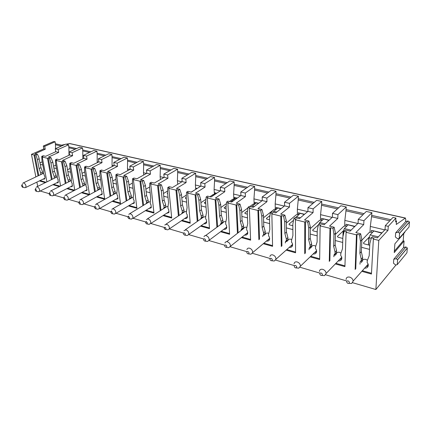 <?xml version="1.0" encoding="UTF-8"?>
<svg xmlns="http://www.w3.org/2000/svg" width="431" height="431" viewBox="0 0 431 431"><rect width="100%" height="100%" fill="white"/><g stroke="black" fill="none" stroke-linecap="round" stroke-linejoin="round"><path stroke-width="0.65" d="M404.806 231.883L404.763 232.39L394.877 243.817L394.246 252.598L404.084 240.999L403.572 247.545L393.767 259.268L393.481 263.244L395.701 265.017L397.231 264.661L397.592 259.726L407.322 247.944L406.934 252.787L406.455 253.374M395.669 232.842L398.12 232.185L399.58 233.198L399.203 238.348L397.635 238.758L395.372 236.98L395.669 232.842L405.609 221.642L405.792 219.357L405.259 218.118L396.267 224.492L396.52 220.979L395.626 221.96L395.906 218.07L388.261 226.361L388.002 230.316L378.79 240.401L375.875 289.524L395.868 265.13M403.572 247.545L405.927 246.958L407.322 247.944M403.755 233.559L403.19 240.784L404.084 240.999M405.609 221.642L408.022 220.963L409.45 221.938L409.046 226.986L408.486 227.633M405.501 218.054L69.693 143.528L66.024 144.223M65.038 144.428L61.579 145.166M35.865 176.947L31.458 154.346L43.849 148.9L43.31 146.017L53.751 141.476L55.163 141.788L44.727 146.346L45.26 149.234L35.056 153.732L37.422 154.314L38.698 156.862L40.983 167.697L42.55 171.985L42.664 173.72M36.872 182.114L37.707 186.391M55.513 143.792L62.781 145.436M68.938 146.831L76.599 148.566M82.833 149.977L90.914 151.809M97.234 153.237L105.762 155.165M112.162 156.615L121.159 158.651M127.651 160.122L137.15 162.271M143.728 163.758L153.759 166.032M160.429 167.54L171.032 169.943M177.793 171.473L189.004 174.011M195.863 175.562L207.72 178.245M214.67 179.819L227.223 182.658M234.275 184.258L247.572 187.264M254.726 188.886L268.815 192.075M276.077 193.718L291.022 197.102M298.387 198.766L314.247 202.36M321.72 204.052L338.572 207.866M346.158 209.579L364.076 213.636M371.77 215.381L390.842 219.697M395.712 220.796L396.52 220.979M363.926 220.694L358.242 219.368L358.075 223.236L363.742 224.573L363.926 220.694L371.915 212.698L371.554 216.68L389.791 220.828M337.909 214.633L332.495 213.372L332.409 217.165L337.802 218.436L337.909 214.633L346.244 206.95L345.958 210.851L362.967 214.724M313.116 208.857L307.955 207.656L307.939 211.373L313.084 212.591L313.116 208.857L321.763 201.471L321.537 205.296L337.419 208.911M289.465 203.351L284.535 202.204L284.584 205.851L289.497 207.009L289.465 203.351L298.381 196.234L298.214 199.984L313.051 203.362M266.875 198.088L262.167 196.994L262.274 200.571L266.967 201.681L266.875 198.088L276.029 191.235L275.915 194.914L289.788 198.071M245.282 193.056L240.778 192.01L240.934 195.523L245.428 196.584L245.282 193.056L254.64 186.445L254.581 190.055L267.554 193.007M224.616 188.245L220.3 187.237L220.51 190.691L224.81 191.709L224.616 188.245L234.157 181.86L234.141 185.405L246.279 188.169M204.817 183.633L200.684 182.669L200.938 186.063L205.059 187.038L204.817 183.633L214.519 177.464L214.546 180.945L225.909 183.531M185.836 179.21L181.871 178.289L182.168 181.623L186.122 182.555L185.836 179.21L195.679 173.246L195.744 176.667L206.379 179.086M167.627 174.97L163.818 174.081L164.146 177.356L167.95 178.256L167.627 174.97L177.588 169.194L177.685 172.556L187.647 174.824M150.133 170.897L146.475 170.046L146.842 173.262L150.489 174.129L150.133 170.897L160.197 165.305L160.332 168.607L169.658 170.73M133.319 166.98L129.801 166.161L130.2 169.329L133.712 170.159L133.319 166.98L143.475 161.56L143.636 164.804L152.375 166.792M117.146 163.214L113.762 162.422L114.188 165.542L117.566 166.339L117.146 163.214L127.377 157.956L127.565 161.146L135.749 163.01M101.581 159.589L98.322 158.829L98.774 161.894L102.028 162.665L101.581 159.589L111.871 154.487L112.087 157.622L119.753 159.368M86.583 156.092L83.442 155.365L83.916 158.382L87.057 159.12L86.583 156.092L96.927 151.141L97.164 154.228L104.345 155.86M72.128 152.725L69.1 152.019L69.596 154.993L72.623 155.71L72.128 152.725L82.51 147.914L82.768 150.952L89.492 152.482M42.981 179.167L44.506 179.054C45.099 178.342 45.099 177.286 44.517 175.875L43.671 173.65L43.698 169.76L42.006 160.774L41.732 156.372L43.17 155.731L45.589 156.324L55.777 151.723L58.697 152.412L58.185 149.482L68.599 144.8L68.879 147.79L75.172 149.223M55.163 141.788L55.459 144.735L61.353 146.077M68.599 144.8L65.679 144.143L55.26 148.797L55.777 151.723M82.51 147.914L79.487 147.235L69.1 152.019M96.927 151.141L93.791 150.435L83.442 155.365M111.871 154.487L108.623 153.759L98.322 158.829M127.377 157.956L124.004 157.202L113.762 162.422M143.475 161.56L139.973 160.774L129.801 166.161M160.197 165.305L156.561 164.491L146.475 170.046M177.588 169.194L173.806 168.349L163.818 174.081M195.679 173.246L191.741 172.362L181.871 178.289M214.519 177.464L210.42 176.548L200.684 182.669M234.157 181.86L229.879 180.901L220.3 187.237M254.64 186.445L250.179 185.449L240.778 192.01M276.029 191.235L271.368 190.19L262.167 196.994M298.381 196.234L293.506 195.146L284.535 202.204M321.763 201.471L316.661 200.329L307.955 207.656M346.244 206.95L340.899 205.754L332.495 213.372M395.906 218.07L392.97 217.413L385.282 225.666L388.261 226.361M371.915 212.698L366.312 211.443L358.242 219.368M55.459 144.735L55.551 148.668M55.594 150.683L55.621 151.793M40.352 164.4L42.809 165.03M40.056 162.821L42.211 161.835M23.339 182.884L43.676 173.192M24.788 187.7L25.709 187.501C26.356 185.713 25.715 184.193 23.786 182.933L22.854 183.116M22.434 187.216L22.509 187.232C23.145 186.779 22.994 186.154 22.051 185.357L21.555 185.761L22.434 187.216M44.727 146.346L43.31 146.017M58.185 149.482L55.26 148.797M43.849 148.9L45.26 149.234M388.002 230.316L385.034 229.61L385.282 225.666M31.458 154.346L34.011 154.977L34.755 154.648L35.988 154.955L37.422 154.314M41.732 156.372L42.987 156.685L42.243 157.019L47.512 158.322L48.25 157.983L49.533 158.301L50.966 157.644L52.819 162.175L54.457 171.231L56.025 175.589L56.078 177.41M58.697 152.412L48.514 157.04L50.966 157.644M56.493 182.911L58.093 182.749L58.104 179.571L57.528 178.827L57.258 177.308L57.345 173.364L55.712 164.238L55.486 159.772L56.79 160.095L56.046 160.44L61.509 161.792L62.247 161.442L63.572 161.77L65.006 161.097L66.848 165.693L68.421 174.894L69.989 179.323L70.248 180.853L69.962 181.241M55.486 159.772L56.919 159.109L59.43 159.723L69.596 154.993M72.623 155.71L62.463 160.472L65.006 161.097M70.49 186.79L72.176 186.575L72.187 183.396L71.6 182.636L71.341 181.101L71.487 177.098L69.919 167.831L69.752 163.295L71.104 163.629L70.361 163.985L76.028 165.391L76.766 165.03L78.14 165.369L79.568 164.674L81.394 169.345L82.897 178.693L84.465 183.197L84.718 184.748L84.347 185.222M69.752 163.295L71.18 162.611L73.782 163.252L83.916 158.382M87.057 159.12L76.928 164.028L79.568 164.674M85.009 190.814L86.782 190.529L86.793 187.366L86.189 186.596L85.941 185.034L86.157 180.972L84.659 171.56L84.551 166.953L85.952 167.298L85.219 167.664L91.097 169.124L91.835 168.753L93.263 169.108L94.685 168.392L96.496 173.138L97.923 182.631L99.491 187.216L99.723 188.789L99.302 189.349M84.551 166.953L85.979 166.247L88.678 166.916L98.774 161.894M102.028 162.665L91.943 167.718L94.685 168.392M100.073 194.99L101.948 194.629L101.948 191.488L101.333 190.701L101.096 189.112L101.382 184.996L99.965 175.428L99.922 170.751L101.377 171.112L100.644 171.49L106.759 173.003L107.486 172.621L108.973 172.987L110.384 172.249L112.179 177.076L113.52 186.725L115.088 191.386L115.309 192.986L114.84 193.627M99.922 170.751L101.339 170.024L104.146 170.714L114.188 165.542M117.566 166.339L107.54 171.549L110.384 172.249M115.718 199.321L117.701 198.88L117.685 195.766L117.06 194.963L116.839 193.352L117.194 189.171L115.869 179.447L115.896 174.7L117.41 175.072L116.677 175.46L123.034 177.033L123.762 176.64L125.302 177.022L126.709 176.257L128.481 181.171L129.731 190.976L131.293 195.717L131.498 197.344L130.986 198.082M115.896 174.7L117.302 173.946L120.222 174.663L130.2 169.329M133.712 170.159L123.745 175.53L126.709 176.257M131.972 203.825L134.073 203.281L134.046 200.21L133.405 199.391L133.195 197.754L133.637 193.514L132.403 183.628L132.506 178.8L134.079 179.194L133.357 179.592L139.967 181.23L140.689 180.826L142.295 181.219L143.69 180.433L145.436 185.427L146.588 195.399L148.14 200.221L148.334 201.88L147.768 202.721M132.506 178.8L133.906 178.03L136.939 178.773L146.842 173.262M150.489 174.129L140.608 179.673L143.69 180.433M148.878 208.507L151.109 207.844L151.06 204.838L150.397 203.998L150.209 202.333L150.737 198.028L149.605 187.975L149.789 183.073L151.432 183.477L150.715 183.892L157.601 185.599L158.317 185.179L159.987 185.594L161.372 184.78L163.09 189.855L164.13 200L165.676 204.914L165.849 206.594L165.229 207.564M149.789 183.073L151.179 182.275L154.336 183.051L164.146 177.356M167.95 178.256L158.161 183.989L161.372 184.78M166.474 213.377L168.844 212.585L168.763 209.649L168.09 208.793L167.923 207.101L168.543 202.732L167.524 192.506L167.799 187.523L169.507 187.943L168.796 188.374L175.977 190.152L176.683 189.715L178.429 190.146L179.792 189.306L181.478 194.473L182.399 204.79L183.935 209.795L184.091 211.508L183.412 212.618M167.799 187.523L169.173 186.693L172.465 187.507L182.168 181.623M186.122 182.555L176.446 188.482L179.792 189.306M184.802 218.452C185.966 218.77 186.806 218.452 187.318 217.504L187.21 214.665L186.521 213.792L186.37 212.068L187.097 207.629L186.203 197.226L186.569 192.161L188.352 192.603L187.652 193.045L195.141 194.898L195.836 194.451L197.657 194.898L199.003 194.025L200.652 199.289L201.444 209.789L202.969 214.886L203.098 216.626L202.36 217.897M186.569 192.161L187.927 191.305L191.359 192.151L200.938 186.063M205.059 187.038L195.512 193.169L199.003 194.025M203.906 223.743C205.178 224.055 206.072 223.678 206.584 222.611L206.444 219.896L205.738 219.002L205.609 217.246L206.444 212.736L205.684 202.15L206.153 196.999L208.017 197.463L207.327 197.921L215.144 199.86L215.834 199.391L217.736 199.86L219.061 198.955L220.667 204.316L221.313 214.999L222.827 220.193L222.935 221.965L222.299 222.509L222.127 223.42M206.153 196.999L207.494 196.116L211.077 196.994L220.51 190.691M224.81 191.709L215.414 198.061L219.061 198.955M223.845 229.26C225.241 229.572 226.183 229.125 226.69 227.929L226.512 225.348L225.785 224.432L225.682 222.649L226.636 218.07L226.027 207.295L226.609 202.053L228.554 202.538L227.875 203.012L236.048 205.037L236.727 204.553L238.715 205.043L240.013 204.105L241.575 209.563L242.066 220.44L243.558 225.742L243.639 227.541L242.965 228.091L242.761 229.2M226.609 202.053L227.929 201.137L231.673 202.058L240.934 195.523M245.428 196.584L236.204 203.168L240.013 204.105M244.673 235.024C246.198 235.326 247.205 234.803 247.685 233.462L247.475 231.048L246.731 230.111L246.656 228.295L247.739 223.641L247.286 212.672L247.997 207.338L250.028 207.839L249.366 208.335L257.916 210.457L258.578 209.951L260.658 210.468L261.929 209.493L263.438 215.053L263.756 226.13L265.232 231.533L265.28 233.37L262.942 235.251L262.711 236.597M247.997 207.338L249.285 206.384L253.202 207.349L262.274 200.571M266.967 201.681L257.943 208.512L261.929 209.493M266.455 241.053C268.125 241.333 269.186 240.724 269.634 239.227L269.397 237.007L268.626 236.048L268.578 234.2L269.801 229.47L269.531 218.291L270.372 212.866L272.505 213.393L271.853 213.905L280.807 216.125L281.454 215.608L283.63 216.141L284.875 215.134L286.324 220.796L286.453 232.083L287.903 237.6L287.924 239.469L285.575 241.403L285.322 243.003M270.372 212.866L271.632 211.88L275.732 212.887L284.584 205.851M289.497 207.009L280.7 214.105L284.875 215.134M289.26 247.356C291.087 247.615 292.202 246.909 292.59 245.239L292.331 243.24L291.539 242.26L291.528 240.379L292.902 235.568L292.827 224.179L293.813 218.657L296.049 219.212L295.413 219.745L304.803 222.073L305.428 221.529L307.718 222.094L308.919 221.044L310.304 226.819L310.228 238.321L311.651 243.946L311.635 245.853L309.28 247.847L309.016 249.727M293.813 218.657L295.041 217.628L299.335 218.684L307.939 211.373M313.084 212.591L304.539 219.966L308.919 221.044M313.159 253.961C315.158 254.177 316.316 253.369 316.634 251.532L316.365 249.775L315.551 248.768L315.567 246.85L317.108 241.963L317.248 230.359L318.396 224.734L320.739 225.311L320.131 225.871L329.984 228.311L330.588 227.746L332.991 228.338L334.149 227.245L335.458 233.133L335.156 244.856L336.546 250.605L336.492 252.544L334.138 254.602L333.863 256.784M318.396 224.734L319.581 223.662L324.09 224.772L332.409 217.165M337.802 218.436L329.553 226.113L334.149 227.245M338.249 260.89C340.42 261.046 341.621 260.125 341.842 258.115L341.567 256.623L340.727 255.594L340.786 253.638L342.51 248.671L342.882 236.834L344.207 231.113L346.669 231.722L346.082 232.298L356.442 234.868L357.019 234.275L359.54 234.9L360.655 233.758L361.878 239.765L361.323 251.72L362.676 257.593L362.584 259.57L360.23 261.698L359.96 264.203M344.207 231.113L345.35 229.992L350.085 231.156L358.075 223.236M363.742 224.573L355.828 232.568L360.655 233.758M364.615 268.163C366.964 268.244 368.187 267.198 368.289 265.027L368.036 263.82L367.169 262.759L367.271 260.766L369.189 255.718L369.825 243.65L371.339 237.815L373.93 238.456L373.365 239.06L378.79 240.401M371.339 237.815L372.432 236.651L377.411 237.874L385.034 229.61M35.988 154.955L37.422 159.615L39.135 168.559L40.708 172.853L40.826 174.593M40.051 180.578L46.117 182.275M34.755 154.648L38.779 175.562M37.422 159.615L39.286 158.775M40.993 174.339L42.831 173.472M40.708 172.853L42.55 171.985M39.135 168.559L40.983 167.697M42.243 157.019L46.909 181.887M356.442 234.868L355.171 269.488M361.792 271.347L371.441 274.051L373.365 239.06M40.18 191.025L49.145 193.654M54.225 195.141L63.707 197.926M68.798 199.418L78.835 202.365M83.932 203.863L94.561 206.977M99.663 208.475L110.918 211.777M116.031 213.28L127.953 216.777M133.06 218.275L145.705 221.987M150.807 223.484L164.222 227.423M169.313 228.915L183.552 233.09M188.681 234.599L203.744 239.016M208.96 240.546L224.869 245.217M230.17 246.769L246.99 251.709M252.377 253.288L270.172 258.508M275.646 260.114L294.405 265.62M300.068 267.279L319.77 273.06M325.723 274.811L346.438 280.888M352.703 282.725L375.875 289.524M34.011 154.977L38.052 175.907M39.329 180.928L45.395 182.631M47.512 158.322L51.44 179.679M52.851 184.721L59.419 186.564M56.046 160.44L60.593 185.971M61.509 161.792L65.307 183.59M66.87 188.654L73.965 190.642M70.361 163.985L74.773 190.222M76.028 165.391L79.681 187.657M81.405 192.727L89.072 194.877M85.219 167.664L89.476 194.656M91.097 169.124L94.594 191.892M96.49 196.956L104.728 199.267L100.644 171.49M106.759 173.003L110.077 196.299M112.157 201.352L120.508 203.691L116.677 175.46M123.034 177.033L126.159 200.894M128.443 205.916L136.907 208.292L133.357 179.592M139.967 181.23L142.876 205.689M145.382 210.667L153.964 213.07L150.715 183.892M157.601 185.599L160.273 210.705M163.015 215.613L171.716 218.048L168.796 188.374M175.977 190.152L178.38 215.953M181.381 220.764L190.206 223.236L187.652 193.045M195.141 194.898L197.242 221.459M200.539 226.135L209.488 228.64L207.327 197.921M215.144 199.86L216.912 227.239M220.532 231.738L229.604 234.281L227.875 203.012M236.048 205.037L237.443 233.327M241.419 237.594L250.616 240.175L249.366 208.335M257.916 210.457L258.88 239.749M263.271 243.72L272.581 246.333L271.853 213.905M280.807 216.125L281.292 246.543M286.152 250.136L295.574 252.781L295.413 219.745M304.803 222.073L304.733 253.757M310.137 256.865L319.657 259.532L320.131 225.871M329.984 228.311L329.273 261.45M335.318 263.923L344.919 266.617L346.082 232.298M357.019 234.275L355.737 268.869M359.54 234.9L360.435 241.274L359.896 253.261L361.253 259.15L361.162 261.132M362.352 270.716L371.484 273.27M360.435 241.274L361.878 239.765M361.334 260.944L361.383 262.635M366.021 266.579L368.128 266.245M361.253 259.15L362.676 257.593M359.896 253.261L361.323 251.72M371.554 216.68L370.304 226.437L384.797 229.868M370.008 232.077L370.304 226.437M361.528 247.308L369.523 249.371M362.18 261.752C362.363 259.791 363.559 258.993 365.774 259.365L367.476 260.238M368.295 265.081L366.808 265.685M361.857 240.186L369.308 232.39L371.403 232.115L371.495 230.343L381.78 233.139M372.529 232.39L371.403 232.115M369.216 237.169L363.398 243.014L364.05 243.822L369.739 245.271M368.548 244.97L369.13 237.799L370.181 234.863L373.666 231.188M367.519 264.887L368.273 265.097M368.877 237.217L368.478 244.948M349.078 283.356L351.696 283.474L353.167 281.071C352.887 279.18 351.744 277.866 349.74 277.133C347.467 276.707 346.249 277.499 346.088 279.514M347.968 283.356L348.824 283.345C349.735 282.504 349.482 281.68 348.059 280.872C346.519 280.899 346.265 281.61 347.311 283.005L347.968 283.356M48.25 157.983L52.167 179.323M49.533 158.301L50.96 163.037L52.609 172.114L54.187 176.484L54.241 178.305M53.573 184.36L60.141 186.197M50.96 163.037L52.819 162.175M54.462 177.992L56.294 177.098M54.187 176.484L56.025 175.589M52.609 172.114L54.457 171.231M68.879 147.79L68.998 155.074L69.278 155.138M53.848 167.88L56.483 168.564M36.867 186.801L57.269 176.775M53.546 166.204L55.868 165.116M38.305 191.687L39.307 191.456C39.948 189.635 39.296 188.099 37.335 186.849L36.328 187.065M35.962 191.213L36.048 191.229C36.716 190.766 36.565 190.136 35.595 189.328L35.067 189.78L35.962 191.213M62.247 161.442L66.029 183.223M63.572 161.77L64.989 166.587L66.579 175.805L68.157 180.244L68.421 181.774L68.136 182.162M67.586 188.282L74.687 190.265M64.989 166.587L66.848 165.693M68.421 181.774L70.248 180.853M68.157 180.244L69.989 179.323M66.579 175.805L68.421 174.894M82.768 150.952L82.844 158.355L83.603 158.533M82.924 158.856L82.844 158.355M67.839 171.495L70.662 172.222M50.906 190.858L71.363 180.503M67.532 169.712L70.032 168.494M52.329 195.825L53.412 195.561C54.053 193.697 53.379 192.151 51.397 190.911L50.303 191.165M50.001 195.356L50.093 195.378C50.788 194.909 50.637 194.262 49.646 193.444L49.086 193.95L50.001 195.356M76.766 165.03L80.403 187.28M78.14 165.369L79.546 170.267L81.066 179.63L82.639 184.145L82.892 185.702L82.526 186.176M82.122 192.345L89.432 194.392M79.546 170.267L81.394 169.345M86.825 189.85L87.094 189.947M82.892 185.702L84.718 184.748M82.639 184.145L84.465 183.197M81.066 179.63L82.897 178.693M97.164 154.228L97.191 161.749L98.457 162.051M97.32 162.616L97.191 161.749M82.343 175.239L85.37 176.02M65.474 195.071L85.979 184.382M82.035 173.337L84.729 171.985M66.88 200.119L68.06 199.812C68.691 197.915 68.001 196.353 65.986 195.13L64.806 195.421M64.575 199.661L64.677 199.682C65.399 199.203 65.253 198.551 64.23 197.716L63.643 198.282L64.575 199.661M91.835 168.753L95.316 191.504M93.263 169.108L94.653 174.081L96.097 183.601L97.67 188.191L97.912 189.769L97.487 190.33M97.207 196.563L104.636 198.643M94.653 174.081L96.496 173.138M101.878 193.993L102.222 194.106M97.912 189.769L99.723 188.789M97.67 188.191L99.491 187.216M96.097 183.601L97.923 182.631M112.087 157.622L112.06 165.272L113.876 165.703M112.232 166.549L112.06 165.272M97.395 179.124L100.638 179.959M80.608 199.451L101.145 188.417M97.088 177.093L99.992 175.584M81.992 204.58L83.28 204.219C83.894 202.284 83.183 200.717 81.147 199.51L79.859 199.849M79.708 204.132L79.827 204.154C80.581 203.669 80.43 203.001 79.385 202.155L78.76 202.791L79.708 204.132M107.486 172.621L110.794 195.895M108.973 172.987L110.347 178.051L111.704 187.722L113.278 192.393L113.504 193.998L113.041 194.64M112.874 200.943L120.421 203.055M110.347 178.051L112.179 177.076M117.512 198.298L117.938 198.422M113.504 193.998L115.309 192.986M113.278 192.393L115.088 191.386M111.704 187.722L113.52 186.725M127.565 161.146L127.479 168.925L129.887 169.496M127.7 170.665L127.479 168.925M113.024 183.159L116.499 184.053M96.339 203.998L116.903 192.619M112.723 180.982L115.869 179.285M97.702 209.213L99.108 208.793C99.701 206.826 98.963 205.248 96.905 204.062L95.51 204.466M95.445 208.776L95.58 208.803C96.361 208.308 96.215 207.629 95.138 206.772L94.481 207.483L95.445 208.776M123.762 176.64L126.87 200.48M125.302 177.022L126.66 182.173L127.926 192.005L129.494 196.757L129.704 198.389L129.198 199.127M129.149 205.495L136.826 207.645M126.66 182.173L128.481 181.171M129.241 198.906L131.029 197.861M133.755 202.769L134.267 202.899M129.704 198.389L131.498 197.344M129.494 196.757L131.293 195.717M127.926 192.005L129.731 190.976M143.636 164.804L143.491 172.718L146.529 173.434M143.755 174.981L143.491 172.718M129.268 187.35L132.985 188.309M112.706 208.733L133.276 196.999M128.971 185.012L132.414 183.083M114.037 214.029L115.578 213.544C116.138 211.546 115.379 209.962 113.299 208.798L111.78 209.272M111.818 213.614L111.963 213.641C112.782 213.135 112.636 212.445 111.527 211.573L110.842 212.375L111.818 213.614M140.689 180.826L143.582 205.264M142.295 181.219L143.631 186.467L144.8 196.461L146.362 201.299L146.551 202.958L145.996 203.798M146.082 210.231L153.889 212.418M143.631 186.467L145.436 185.427M146.055 203.48L147.833 202.403M150.645 207.413L151.254 207.548M146.551 202.958L148.334 201.88M146.362 201.299L148.14 200.221M144.8 196.461L146.588 195.399M160.332 168.607L160.122 176.656L163.845 177.534M160.418 179.522L160.122 176.656M146.163 191.714L150.144 192.738M129.747 213.657L148.722 202.144L150.306 201.557M145.872 189.193L149.643 186.995M131.04 219.05L132.726 218.485C133.249 216.448 132.462 214.864 130.367 213.733L128.713 214.288M128.864 218.646L129.031 218.679C129.876 218.156 129.731 217.456 128.594 216.572L127.878 217.472L128.864 218.646M158.317 185.179L160.968 210.263M159.987 185.594L161.296 190.933L162.358 201.094L163.915 206.023L164.087 207.71L163.473 208.679M163.71 215.161L171.651 217.386M161.296 190.933L163.09 189.855M163.559 208.238L165.321 207.122M168.225 212.251L168.936 212.381M164.087 207.71L165.849 206.594M163.915 206.023L165.676 204.914M162.358 201.094L164.13 200M177.685 172.556L177.405 180.751L181.86 181.807M177.728 184.312L177.405 180.751M163.742 196.25L168.009 197.35M147.504 218.792L166.177 206.961L168.036 206.314M163.462 193.524L167.605 191.008M167.573 192.996L167.19 193.228L167.664 193.88M148.754 224.276L150.602 223.614C151.082 221.556 150.263 219.977 148.151 218.873L146.357 219.524M146.626 223.894L146.815 223.926C147.698 223.387 147.553 222.676 146.378 221.782L145.64 222.789L146.626 223.894M176.683 189.715L179.07 215.495M178.429 190.146L179.711 195.588L180.648 205.926L182.194 210.942L182.345 212.661L181.672 213.771M182.071 220.3L190.152 222.558M179.711 195.588L181.478 194.473M181.79 213.189L183.525 212.041M186.531 217.283L187.361 217.413M182.345 212.661L184.091 211.508M182.194 210.942L183.935 209.795M180.648 205.926L182.399 204.79M195.744 176.667L195.383 185.007L200.636 186.251M195.728 189.371L195.383 185.007M182.06 200.981L186.623 202.155M166.021 224.147L184.349 211.993L186.499 211.276M181.796 198.018L186.354 195.124M191.127 192.091L195.146 189.742M196.191 189.08L196.127 188.223L197.15 188.466M186.208 197.328L185.395 197.851L185.589 198.438L186.321 198.621M167.223 229.723L167.831 229.825L169.248 228.953C169.674 226.873 168.823 225.3 166.705 224.233L164.744 224.993M165.154 229.362L165.369 229.4C166.28 228.845 166.134 228.118 164.928 227.218L164.168 228.338L165.154 229.362M195.836 194.451L197.926 220.984M197.657 194.898L198.906 200.442L199.715 210.964L201.25 216.076L201.385 217.822L200.647 219.088M201.218 225.65L209.439 227.951M198.906 200.442L200.652 199.289M200.787 218.355L202.505 217.165M205.614 222.536L206.573 222.644M201.385 217.822L203.098 216.626M201.25 216.076L202.969 214.886M199.715 210.964L201.444 209.789M214.546 180.945L214.105 189.441L220.214 190.89M214.417 194.225L214.105 189.441M201.153 205.91L206.045 207.171M185.352 229.739L203.287 217.251L205.754 216.459M200.911 202.678L205.943 199.327M209.881 196.703L213.14 194.532L214.827 194.257M214.983 194.155L214.886 192.727L216.475 193.384M205.722 201.756L204.364 202.662L204.601 203.27L205.786 203.572M211.438 196.751L216.217 193.045M186.488 235.407L187.21 235.525L188.719 234.512C189.074 232.422 188.191 230.86 186.068 229.831L183.94 230.72M184.495 235.073L184.748 235.116C185.686 234.539 185.535 233.796 184.296 232.891C183.525 232.815 183.267 233.23 183.525 234.141L184.495 235.073M215.834 199.391L217.585 226.749M217.736 199.86L218.948 205.506L219.616 216.217L221.135 221.426L221.243 223.204L220.607 223.743L220.435 224.659M221.2 231.242L229.567 233.58M218.948 205.506L220.667 204.316M220.607 223.743L222.299 222.509M225.526 228.01L226.62 228.096M221.243 223.204L222.935 221.965M221.135 221.426L222.827 220.193M219.616 216.217L221.313 214.999M234.141 185.405L233.613 194.063L240.649 195.728M233.861 198.944L233.613 194.063M221.076 211.05L226.318 212.402M205.544 235.579L223.042 222.746C223.457 221.798 224.228 221.442 225.348 221.69L225.844 221.873M226.83 227.272L226.431 227.331M220.861 207.516L226.437 203.61M229.432 201.509L232.638 199.262L234.507 199.009M234.518 198.998L234.442 197.425L236.975 198.314M226.14 206.282L224.152 207.683L224.438 208.318L226.108 208.744M231.005 201.891L231.695 200.986L235.87 198.05M206.611 241.344L207.478 241.479L209.062 240.309C209.342 238.208 208.421 236.667 206.304 235.676C205.161 235.407 204.391 235.752 203.987 236.721M204.703 241.042L205 241.085C205.959 240.482 205.808 239.728 204.536 238.822C203.674 238.752 203.416 239.21 203.755 240.202L204.703 241.042M236.727 204.553L238.101 232.815M238.715 205.043L239.889 210.802L240.396 221.706L241.899 227.018L241.98 228.823L241.306 229.373L241.107 230.488M242.077 237.077L250.589 239.458M239.889 210.802L241.575 209.563M241.306 229.373L242.965 228.091M246.322 233.726L247.572 233.78M241.98 228.823L243.639 227.541M241.899 227.018L243.558 225.742M240.396 221.706L242.066 220.44M254.581 190.055L253.951 198.88L261.989 200.781M254.128 203.868L253.951 198.88M241.883 216.421L247.502 217.87M226.658 241.683L243.666 228.505C244.075 227.417 244.91 227.008 246.166 227.272L246.828 227.536M247.787 232.912L247.211 233.02M241.71 212.531L247.917 207.936M249.829 206.519L252.97 204.197L254.888 203.938L254.834 202.322L258.395 203.47M247.523 210.904L244.808 212.925L245.142 213.582L247.346 214.142M251.585 206.95L252.27 206.018L256.364 202.979M227.649 247.545L228.694 247.706L230.337 246.349C230.537 244.258 229.578 242.739 227.466 241.791C226.189 241.5 225.348 241.904 224.95 243.009M225.839 247.286L226.189 247.329C227.169 246.699 227.008 245.929 225.704 245.023C224.75 244.964 224.486 245.471 224.923 246.537L225.839 247.286M258.578 209.951L259.527 239.221M260.658 210.468L261.789 216.335L262.123 227.444L263.605 232.859L263.659 234.701M263.912 243.186L272.564 245.605M261.789 216.335L263.438 215.053M264.537 233.979L264.332 235.261M268.066 239.701L269.477 239.711M263.605 232.859L265.232 231.533M262.123 227.444L263.756 226.13M275.915 194.914L275.183 203.906L284.309 206.066M275.285 209.013L275.183 203.906M263.637 222.04L269.661 223.592M265.221 234.534C265.615 233.3 266.514 232.826 267.92 233.112L268.766 233.467M269.693 238.796L268.939 238.968M263.513 217.725L274.197 209.342L276.152 209.083L276.12 207.435L280.802 208.857M276.449 209.154L276.152 209.083M269.951 215.592L266.396 218.398L266.784 219.088L269.569 219.794M273.087 212.235L273.76 211.276L277.758 208.125M249.662 254.037L250.923 254.215L252.609 252.663C252.717 250.589 251.72 249.102 249.619 248.197C248.191 247.879 247.281 248.348 246.898 249.608M247.965 253.821L248.38 253.864C249.377 253.202 249.204 252.415 247.868 251.515C246.812 251.472 246.554 252.022 247.092 253.169L247.965 253.821M281.454 215.608L281.917 245.993M283.63 216.141L284.713 222.132L284.859 233.446L286.319 238.973L286.34 240.848M286.771 249.581L295.569 252.038M284.713 222.132L286.324 220.796M287.078 240.207L286.906 241.619M290.828 245.956L292.407 245.907M286.319 238.973L287.903 237.6M284.859 233.446L286.453 232.083M298.214 199.984L297.368 209.159L307.669 211.599M297.385 214.385L297.368 209.159M286.405 227.918L292.859 229.583M287.773 240.859C288.14 239.458 289.109 238.914 290.688 239.216L291.728 239.679M292.622 244.937L291.679 245.191M286.351 223.096L296.372 214.724L298.365 214.455L298.36 212.774L304.264 214.498M298.845 214.568L298.365 214.455M293.522 220.295L288.975 224.131L289.416 224.842L292.838 225.709M295.558 217.757L300.116 213.501M272.726 260.841L274.256 261.024L275.948 259.263C275.959 257.221 274.924 255.766 272.845 254.91C271.234 254.565 270.253 255.104 269.903 256.531M271.164 260.669L271.659 260.712C272.651 260.006 272.467 259.214 271.104 258.325C269.935 258.298 269.677 258.891 270.339 260.108L271.164 260.669M305.428 221.529L305.342 253.18M307.718 222.094L308.741 228.204L308.682 239.738L310.11 245.379L310.099 247.292M310.74 256.283L319.667 258.778M308.741 228.204L310.304 226.819M310.67 246.753L310.546 248.283M314.678 252.501L316.435 252.377M310.11 245.379L311.651 243.946M308.682 239.738L310.228 238.321M321.537 205.296L320.567 214.654L332.15 217.396M320.492 220.009L320.567 214.654M310.255 234.071L317.184 235.859M311.397 247.486C311.715 245.912 312.761 245.287 314.533 245.616L315.778 246.198M316.645 251.348L315.514 251.699M310.288 228.645L319.56 220.349L321.596 220.074L321.618 218.361L328.858 220.413M322.269 220.236L321.596 220.074M318.353 224.944L312.615 230.127L313.121 230.871L317.232 231.916M318.816 224.352L319.732 222.52L323.503 219.126M296.916 267.974L298.764 268.163L300.429 266.18C300.342 264.176 299.27 262.765 297.212 261.951C295.407 261.579 294.351 262.199 294.044 263.81M295.499 267.861L296.097 267.888C297.078 267.145 296.873 266.336 295.488 265.469C294.201 265.464 293.947 266.099 294.734 267.382L295.499 267.861M330.588 227.746L329.86 260.852M332.991 228.338L333.955 234.577L333.664 246.333L335.059 252.097L335.011 254.042M335.9 263.319L344.94 265.846M333.955 234.577L335.458 233.133M335.393 253.654L335.345 255.287M339.714 259.37L341.648 259.15M335.059 252.097L336.546 250.605M333.664 246.333L335.156 244.856M345.958 210.851L344.854 220.408L357.827 223.479M344.671 225.898L344.854 220.408M335.264 240.53L342.71 242.448M336.169 254.446C336.428 252.685 337.554 251.973 339.531 252.324L340.996 253.04M341.842 258.056L340.528 258.525M335.426 234.351L343.841 226.237L345.915 225.952L345.974 224.212L354.665 226.62M346.804 226.167L345.915 225.952M343.378 230.811L337.392 236.414L337.969 237.19L342.834 238.429M342.984 236.409L343.302 231.404L344.358 228.549L347.995 225.014M343.108 230.849L342.925 236.662M322.334 275.468L324.543 275.635L326.138 273.437C325.955 271.487 324.845 270.124 322.814 269.348C320.783 268.949 319.651 269.655 319.403 271.465M321.073 275.409L321.79 275.425C322.738 274.633 322.512 273.814 321.111 272.974C319.694 272.985 319.446 273.663 320.362 275.005L321.073 275.409M393.767 259.268L396.164 258.702L397.592 259.726M394.349 251.171L403.19 240.784M69.305 143.523L405.259 218.118M373.268 231.609L373.316 230.779L382.028 232.869M369.13 237.799L371.21 238.311M370.181 234.863L378.348 236.861M235.843 198.071L235.827 197.759M231.695 200.986L232.805 201.255M256.294 203.033L256.278 202.667M252.27 206.018L254.312 206.519M277.639 208.216L277.629 207.796M273.76 211.276L276.815 212.025M299.938 213.647L299.938 213.156M296.221 216.771L300.391 217.79M323.266 219.341L323.272 218.759M319.732 222.52L325.109 223.84M347.682 225.316L347.704 224.626M343.302 231.404L344.094 231.598M344.358 228.549L351.066 230.186M408.022 220.963L398.12 232.185M409.45 222.062L399.58 233.322M409.046 226.986L399.203 238.348M405.927 246.958L396.164 258.702M407.322 248.051L397.592 259.839M406.934 252.787L397.231 264.661M25.709 187.501L44.905 178.24M22.509 187.232L24.96 187.733M21.76 185.378L22.509 183.972M353.167 281.071L368.149 264.176M348.824 283.345L351.696 283.474M39.307 191.456L58.487 181.92M36.048 191.229L38.499 191.725M35.294 189.344L35.983 188.013M53.412 195.561L72.564 185.729M50.093 195.378L52.544 195.868M49.333 193.454L49.958 192.21M68.06 199.812L87.159 189.672M64.677 199.682L67.128 200.167M63.912 197.721L64.472 196.584M83.28 204.219L102.309 193.756M79.827 204.154L82.278 204.633M79.062 202.155L79.546 201.142M99.108 208.793L118.046 197.996M95.58 208.803L98.026 209.272M94.82 206.761L95.224 205.899M115.578 213.544L134.397 202.387M111.963 213.641L114.414 214.105M111.214 211.556L111.537 210.861M132.726 218.485L151.405 206.945M129.031 218.679L131.482 219.131M128.303 216.551L128.53 216.044M150.602 223.614L169.114 211.675M146.815 223.926L149.271 224.368M146.12 221.755L146.254 221.459M169.248 228.953L187.555 216.594M165.369 229.4L167.831 229.825M216.33 193.072L216.782 193.185M188.719 234.512L206.783 221.706M184.748 235.116L187.21 235.525M235.946 197.786L237.276 198.104M209.062 240.309L226.846 227.024M205 241.085L207.478 241.479M242.895 228.29L241.236 229.572M256.402 202.699L258.692 203.249M230.337 246.349L247.798 232.562M226.189 247.329L228.694 247.706M264.418 234.356L262.797 235.692M277.758 207.828L281.087 208.626M252.609 252.663L269.698 238.332M248.38 253.864L250.923 254.215M286.938 240.724L285.36 242.103M300.073 213.189L304.539 214.261M275.948 259.263L292.611 244.361M271.659 260.712L274.256 261.024M310.53 247.399L308.995 248.838M323.417 218.792L329.128 220.166M300.429 266.18L316.602 250.659M296.097 267.888L298.764 268.163M335.275 254.409L333.793 255.906M347.855 224.664L354.923 226.361M326.138 273.437L341.756 257.253M321.79 275.425L324.543 275.635M399.58 233.198L409.45 221.938"/></g></svg>
